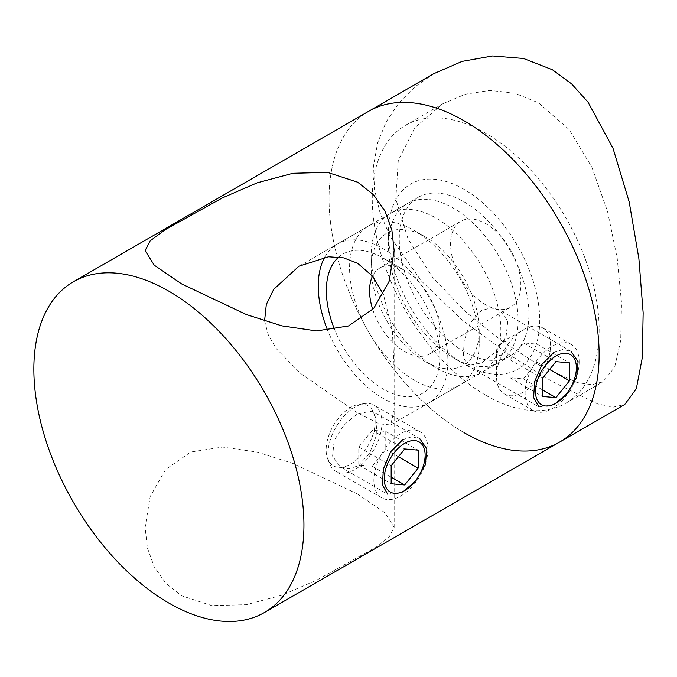 <?xml version="1.0" encoding="UTF-8"?>
<svg xmlns="http://www.w3.org/2000/svg" width="677" height="677" viewBox="0 0 677 677"><rect width="100%" height="100%" fill="white"/><g stroke="black" fill="none" stroke-linecap="round" stroke-linejoin="round"><path stroke-width="0.51" stroke-dasharray="3.38 2.54" d="M338.754 257.04A80.208 46.307 60 0 1 383.064 258.005A80.208 46.307 60 0 1 439.788 356.246A80.208 46.307 60 0 1 383.064 388.987A80.208 46.307 60 0 1 334.666 329.699M372.756 309.491A49.658 28.671 -120 0 0 404.677 351.566A49.658 28.671 -120 0 0 429.506 354.02A49.658 28.671 -120 0 0 439.788 331.29A49.658 28.671 -120 0 0 404.677 270.478L383.064 258.005A80.208 46.307 60 0 1 383.072 258.005L404.677 270.478A49.658 28.671 -120 0 0 379.848 268.016A49.658 28.671 -120 0 0 372.553 276.114M538.452 364.768L502.342 341.343L465.387 311.665L432.527 277.198L408.036 238.998L395.808 198.97L398.271 160.5L414.942 127.648L442.682 103.835L465.277 94.23L489.801 90.422L514.528 93.104L538.452 102.802L568.985 129.4L591.867 167.185L607.557 211.546L617.212 258.267L621.528 302.915L620.699 340.506L614.665 367.222L603.105 381.701L591.918 384.697L577.523 382.657L538.452 364.768M485.697 395.224A160.424 92.622 60 0 1 380.897 253.858A160.424 92.622 60 0 1 405.489 125.313A160.424 92.622 60 0 1 485.697 133.259A160.424 92.622 60 0 1 590.505 274.625A160.424 92.622 60 0 1 565.913 403.17A160.424 92.622 60 0 1 485.697 395.224M485.697 304.785A49.658 28.671 60 0 1 453.26 261.026A49.658 28.671 60 0 1 460.876 221.235A49.658 28.671 60 0 1 485.697 223.698A49.658 28.671 60 0 1 518.142 267.457A49.658 28.671 60 0 1 510.526 307.248A49.658 28.671 60 0 1 485.697 304.785M324.74 257.167A91.674 52.924 60 0 1 337.231 244.109A91.674 52.924 60 0 1 383.064 248.645A91.674 52.924 60 0 1 442.953 329.428A91.674 52.924 60 0 1 428.905 402.883A91.674 52.924 60 0 1 383.064 398.347A91.674 52.924 60 0 1 327.753 330.579M414.4 230.561L414.4 230.561A91.674 52.924 60 0 1 479.214 342.833A91.674 52.924 60 0 1 460.233 384.798A91.674 52.924 60 0 1 414.4 380.254A91.674 52.924 60 0 1 354.511 299.479A91.674 52.924 60 0 1 368.559 226.016A91.674 52.924 60 0 1 414.4 230.561L425.198 236.798A76.391 44.107 60 0 1 479.214 330.359A76.391 44.107 60 0 1 425.198 361.543L436.005 367.78A91.674 52.924 60 0 1 371.182 255.508A91.674 52.924 60 0 1 390.172 213.543A91.674 52.924 60 0 1 436.005 218.087A91.674 52.924 60 0 1 495.894 298.862A91.674 52.924 60 0 1 481.838 372.325A91.674 52.924 60 0 1 436.005 367.78L425.198 361.543A76.391 44.107 60 0 1 371.182 267.982A76.391 44.107 60 0 1 425.198 236.798L414.4 230.561M464.092 201.864A91.674 52.924 60 0 1 523.981 282.647A91.674 52.924 60 0 1 509.925 356.102A91.674 52.924 60 0 1 464.092 351.566A91.674 52.924 60 0 1 404.203 270.783A91.674 52.924 60 0 1 418.259 197.329A91.674 52.924 60 0 1 464.092 201.864M433.754 73.708L414.883 86.893L398.846 103.014L386.254 121.716L377.631 142.796L373.619 165.298L374.432 189.018L380.025 212.849L390.104 236.485L421.196 280.845L462.416 320.213L508.173 354.029L552.432 381.65L597.639 403.915L613.15 407.148L624.736 404.499M464.092 432.654A190.982 110.266 60 0 1 339.329 264.36A190.982 110.266 60 0 1 368.601 111.324A190.982 110.266 60 0 0 339.329 264.36A190.982 110.266 60 0 0 464.092 432.654A190.982 110.266 60 0 0 559.583 442.106M464.092 189.391A106.949 61.751 -120 0 0 388.471 233.057A106.949 61.751 -120 0 0 464.092 364.04L464.092 364.04A106.949 61.751 -120 0 0 539.721 320.373A106.949 61.751 -120 0 0 464.092 189.391M453.294 357.803L464.092 364.04L453.285 357.803A91.674 52.924 60 0 1 453.285 357.803A91.674 52.924 60 0 1 388.471 245.531A91.674 52.924 60 0 1 407.452 203.565A91.674 52.924 60 0 1 453.294 208.101A91.674 52.924 60 0 1 513.174 288.884A91.674 52.924 60 0 1 499.127 362.339A91.674 52.924 60 0 1 453.294 357.803M402.756 439.652L411.734 436.792L419.757 438.62L372.248 411.184L357.676 413.622L344.161 424.809L334.201 440.405L332.576 456.146L340.167 466.758L348.545 468.789L357.676 466.021L369.397 453.776L376.099 436.318L377.072 420.205L372.248 411.184M554.006 352.328L562.985 349.467L571.007 351.295L499.728 310.142L490.952 307.866L481.601 310.523L470.278 322.988L464.168 340.751L463.296 356.982L467.638 365.715L481.601 362.923L495.539 351.938L506.057 336.723L507.792 321.025L499.728 310.142M264.572 320.94L268.456 335.445L276.512 348.9L300.326 373.196L357.676 413.004L379.323 423.836L390.646 424.97L394.149 409.822L394.149 368.153L392.313 330.012L383.419 294.444M357.676 494.092L292.904 463.432L257.319 452.101L222.598 447.048L190.762 452.016L165.552 469.55L150.184 496.512L145.115 527.366L147.374 547.811L154.195 566.742L165.687 583.168L181.58 595.76L211.808 605.619L246.318 604.688L281.886 595.193L316.472 580.274L373.611 548.539L389.047 537.174L394.149 527.366L385.044 512.811L357.676 494.092M554.006 404.719L538.926 406.869L467.638 365.715M402.756 492.044L387.676 494.185L340.167 466.758M579.148 361.856A38.2 22.053 -60 0 1 562.477 400.293A38.2 22.053 -60 0 1 533.044 410.524A38.2 22.053 -60 0 1 525.132 393.041A38.2 22.053 -60 0 1 541.803 354.604A38.2 22.053 -60 0 1 571.236 344.373A38.2 22.053 -60 0 1 579.148 361.856M496.503 351.566A7.642 4.409 -60 0 1 501.902 342.207A7.642 4.409 -60 0 1 507.31 345.329A7.642 4.409 -60 0 1 501.902 354.68A7.642 4.409 -60 0 1 496.503 351.566L496.503 376.514A38.2 22.053 120 0 0 504.416 393.997A38.2 22.053 120 0 0 533.848 383.766A38.2 22.053 120 0 0 550.519 345.329A38.2 22.053 120 0 0 542.607 327.837A38.2 22.053 120 0 0 523.516 329.733A38.2 22.053 120 0 0 496.503 376.514M523.516 342.917L510.009 359.715L510.009 377.724L523.516 378.925L537.013 362.127L537.013 344.119L523.516 342.917L555.927 361.628M537.013 344.119L569.425 362.83M537.013 362.127L549.656 369.422M523.516 378.925L542.421 389.842M510.009 377.724L542.421 396.434M510.009 359.715L542.421 378.426M427.898 449.181A38.2 22.053 -60 0 1 411.227 487.618A38.2 22.053 -60 0 1 381.794 497.849A38.2 22.053 -60 0 1 373.882 480.365A38.2 22.053 -60 0 1 390.561 441.929A38.2 22.053 -60 0 1 419.994 431.689A38.2 22.053 -60 0 1 427.898 449.181M375.168 421.619A34.671 20.014 -60 0 1 355.103 461.037A34.671 20.014 -60 0 1 327.761 459.091A34.671 20.014 -60 0 1 326.145 449.917A34.671 20.014 -60 0 1 359.402 404.279A34.671 20.014 -60 0 1 375.168 421.619M327.973 453.852A38.2 22.053 120 0 0 329.75 463.957A38.2 22.053 120 0 0 335.877 471.344A38.2 22.053 120 0 0 365.318 461.105A38.2 22.053 120 0 0 381.989 422.668A38.2 22.053 120 0 0 374.076 405.184A38.2 22.053 120 0 0 364.615 403.568A38.2 22.053 120 0 0 327.973 453.852M372.265 430.233L358.759 447.04L358.759 465.04L372.265 466.25L385.772 449.452L385.772 431.444L372.265 430.233L404.677 448.953M385.772 431.444L418.183 450.154M385.772 449.452L398.406 456.747M372.265 466.25L391.171 477.167M358.759 465.04L391.171 483.75M358.759 447.04L391.171 465.751M405.489 125.313L442.682 103.835M379.848 268.016L460.876 221.235M428.905 402.883L460.233 384.798M479.214 330.359L479.214 342.833M481.838 372.325L509.925 356.102M390.172 213.543L418.259 197.329M371.182 267.982L371.182 255.508M337.231 244.109L368.559 226.016M429.506 354.02L510.526 307.248M565.913 403.17L603.105 381.701M439.788 331.29L439.788 356.246M388.471 245.531L388.471 233.057M145.115 527.366L145.115 250.617M298.972 266.196L407.452 203.565M390.646 424.97L499.127 362.339M394.149 527.366L394.149 409.822M394.149 368.153L394.149 250.617M533.044 410.524L504.416 393.997M571.236 344.373L542.607 327.837M501.902 342.207L523.516 329.733M327.761 459.091L329.75 463.957M381.794 497.849L335.877 471.344M419.994 431.689L374.076 405.184M359.402 404.279L364.615 403.568"/><path stroke-width="1.02" d="M334.666 329.699A80.208 46.307 60 0 1 338.754 257.04M372.553 276.114A49.658 28.671 -120 0 0 372.756 309.491M73.404 281.75A190.982 110.266 60 0 1 168.895 291.212A190.982 110.266 60 0 1 303.939 525.115A190.982 110.266 60 0 1 264.385 612.541A190.982 110.266 60 0 1 168.895 603.08A190.982 110.266 60 0 1 33.85 369.185A190.982 110.266 60 0 1 73.404 281.75L368.601 111.324A190.982 110.266 60 0 1 464.092 120.777A190.982 110.266 60 0 1 588.855 289.071A190.982 110.266 60 0 1 559.583 442.106A190.982 110.266 60 0 1 464.092 432.654M624.736 404.499L636.346 388.649L642.312 357.668L643.15 312.782L638.893 258.699L629.195 201.974L612.964 148.161L588.059 102.202L571.608 83.897L552.432 69.773L523.541 58.484L492.644 55.946L462.112 61.387L433.754 73.708L368.601 111.324A190.982 110.266 60 0 1 464.092 120.777A190.982 110.266 60 0 1 588.855 289.071A190.982 110.266 60 0 1 559.583 442.106L624.736 404.499M327.753 330.579A91.674 52.924 60 0 1 324.74 257.167M419.757 438.62L426.848 448.936L425.359 464.718L415.966 480.678L402.756 492.044M571.007 351.295L578.09 361.62L576.601 377.394L567.216 393.354L554.006 404.719M181.58 283.883L154.229 265.172L145.115 250.617L150.176 240.834L165.501 229.537L222.547 197.819L257.336 182.79L292.879 173.295L327.389 172.347L357.676 182.215L373.518 194.756L385.01 211.114L391.881 230.163L394.149 250.617L389.08 281.437L373.712 308.433L348.46 325.975L316.574 330.926L281.86 325.857L246.293 314.517L181.58 283.883M383.419 294.444L372.688 276.275L357.676 263.302L343.645 257.861L328.531 256.786L298.972 266.196L273.72 289.324L266.298 304.582L264.572 320.94M538.926 406.869L533.603 397.56L534.686 381.54L541.981 364.387L554.006 352.328M387.676 494.185L382.353 484.876L383.436 468.865L390.731 451.711L402.756 439.652M535.465 391.441A28.933 16.705 120 0 0 555.927 403.255A28.933 16.705 120 0 0 576.381 367.823A28.933 16.705 120 0 0 555.927 356.009A28.933 16.705 120 0 0 535.465 391.441M569.425 362.83L555.927 361.628L542.421 378.426L542.421 396.434L555.927 397.636L569.425 380.838L569.425 362.83M549.656 369.422L569.425 380.838M542.421 389.842L555.927 397.636M384.214 478.766A28.933 16.705 120 0 0 404.677 490.58A28.933 16.705 120 0 0 425.131 455.139A28.933 16.705 120 0 0 404.677 443.333A28.933 16.705 120 0 0 384.214 478.766M418.183 450.154L404.677 448.953L391.171 465.751L391.171 483.75L404.677 484.96L418.183 468.162L418.183 450.154M398.406 456.747L418.183 468.162M391.171 477.167L404.677 484.96M264.385 612.541L559.583 442.106"/></g></svg>
